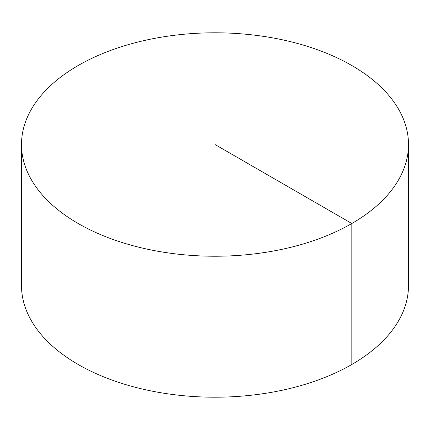 <?xml version="1.0" encoding="UTF-8"?>
<svg xmlns="http://www.w3.org/2000/svg" width="430" height="430" viewBox="0 0 430 430"><rect width="100%" height="100%" fill="white"/><g stroke="black" fill="none" stroke-linecap="round" stroke-linejoin="round"><path stroke-width="0.64" d="M408.5 144.518L408.5 285.482A193.5 111.714 180 0 1 289.051 388.698A193.5 111.714 180 0 1 78.174 364.479A193.5 111.714 180 0 1 21.5 285.482L21.5 144.518A193.5 111.714 180 0 1 140.949 41.301A193.5 111.714 180 0 1 351.826 65.521A193.5 111.714 180 0 1 408.5 144.518A193.5 111.714 180 0 1 215 256.232A193.5 111.714 180 0 1 21.5 144.518M351.826 364.479L351.826 223.514L215 144.518"/></g></svg>

